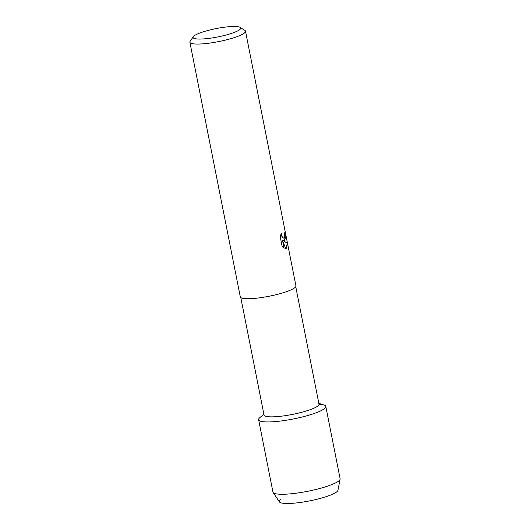 <?xml version="1.0" encoding="UTF-8"?>
<svg xmlns="http://www.w3.org/2000/svg" width="530" height="530" viewBox="0 0 530 530"><rect width="100%" height="100%" fill="white"/><g stroke="black" fill="none" stroke-linecap="round" stroke-linejoin="round"><path stroke-width="0.79" d="M319.014 404.238A34.245 6.002 168.8 0 1 325.804 406.417L340.121 478.736A34.245 6.002 168.8 0 1 340.121 479.18L337.921 490.316A29.912 5.247 168.8 0 1 336.166 492.284A29.912 5.247 168.8 0 1 298.536 502.685A29.912 5.247 168.8 0 1 280.999 499.2M295.74 286.69L319 404.151A28.011 4.909 168.8 0 1 317.357 406.351A28.011 4.909 168.8 0 1 287.22 415.361A28.011 4.909 168.8 0 1 264.046 415.03L240.792 297.569M318.848 403.39L323.803 404.92A34.245 6.002 168.8 0 1 323.797 409.107A34.245 6.002 168.8 0 1 281.827 420.873A34.245 6.002 168.8 0 1 259.899 417.574L263.9 414.268M240.196 27.381L244.886 30.415A28.355 4.975 168.8 0 1 245.503 31.197L295.932 285.862A28.355 4.975 168.8 0 1 294.269 288.095A28.355 4.975 168.8 0 1 263.755 297.211A28.355 4.975 168.8 0 1 240.302 296.88L189.879 42.215A28.355 4.975 168.8 0 1 190.151 41.254L193.331 36.663A24.274 4.26 168.8 0 1 194.523 35.576A24.274 4.26 168.8 0 1 218.526 28.13A24.274 4.26 168.8 0 1 240.196 27.381A24.274 4.26 168.8 0 1 239.302 29.958A24.274 4.26 168.8 0 1 211.092 38.087A24.274 4.26 168.8 0 1 193.331 36.663M284.796 240.256L283.457 240.647L287.333 243.389L286.452 248.636L285.822 248.855L282.536 240.468L284.093 248.351L282.152 246.463L280.224 236.738L281.311 233.134L281.443 235.002L282.57 237.486L283.683 238.056L284.279 237.645L284.418 233.054A28.355 4.975 -11.2 0 0 284.915 232.484L284.796 240.256M245.503 31.197A28.355 4.975 168.8 0 1 243.84 33.43A28.355 4.975 168.8 0 1 213.332 42.546A28.355 4.975 168.8 0 1 189.879 42.215M285.836 248.855L287.3 243.396L283.457 240.647M284.053 248.325L282.536 240.468M283.987 240.686L285.445 238.023L284.888 232.524M283.683 238.056L282.536 237.493L281.867 236.44L281.271 233.213M340.121 479.18A34.245 6.002 168.8 0 1 338.113 481.432A34.245 6.002 168.8 0 1 302.464 492.244A34.245 6.002 168.8 0 1 273.116 492.45A34.245 6.002 168.8 0 1 272.943 492.039L258.62 419.72A34.245 6.002 168.8 0 1 260.634 417.024M336.166 492.284A29.912 5.247 168.8 0 1 305.028 501.725A29.912 5.247 168.8 0 1 279.389 501.903L273.116 492.45M325.804 406.417A34.245 6.002 168.8 0 1 323.797 409.107A34.245 6.002 168.8 0 1 286.949 420.118A34.245 6.002 168.8 0 1 258.62 419.72"/></g></svg>
